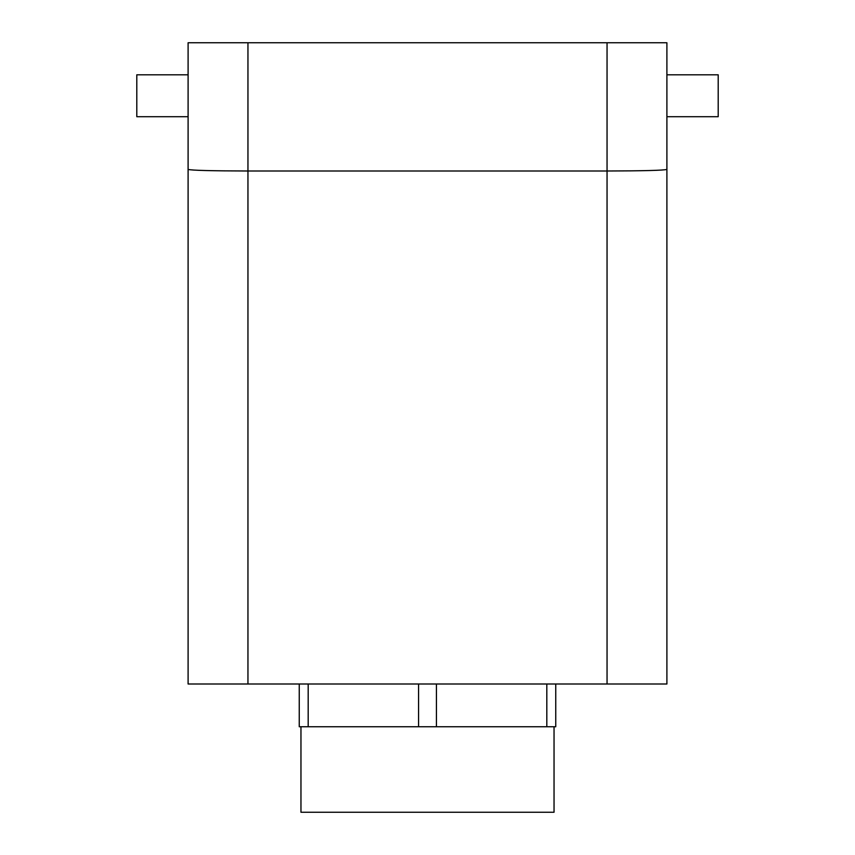 <?xml version="1.0" encoding="UTF-8"?>
<svg xmlns="http://www.w3.org/2000/svg" width="855" height="855" viewBox="0 0 855 855"><rect width="100%" height="100%" fill="white"/><g stroke="black" fill="none" stroke-linecap="round" stroke-linejoin="round"><path stroke-width="1.28" d="M188.1 42.75L247.95 42.75L247.95 171C211.623 170.904 191.68 170.391 188.1 169.429L188.1 42.75L188.1 74.812L136.8 74.812L136.8 116.708L188.1 116.708L188.1 684L666.9 684L666.9 116.708L718.2 116.708L718.2 74.812L666.9 74.812L666.9 42.75L666.9 169.429C663.32 170.391 643.377 170.904 607.05 171L247.95 171L247.95 684M436.435 684L436.435 726.75L555.75 726.75L555.75 684M418.565 684L418.565 726.75L436.435 726.75M546.815 684L546.815 726.75M666.9 42.75L247.95 42.75M299.25 684L299.25 726.75L418.565 726.75M308.185 684L308.185 726.75M300.96 726.75L300.96 812.25L554.04 812.25L554.04 726.75M607.05 684L607.05 42.75"/></g></svg>
